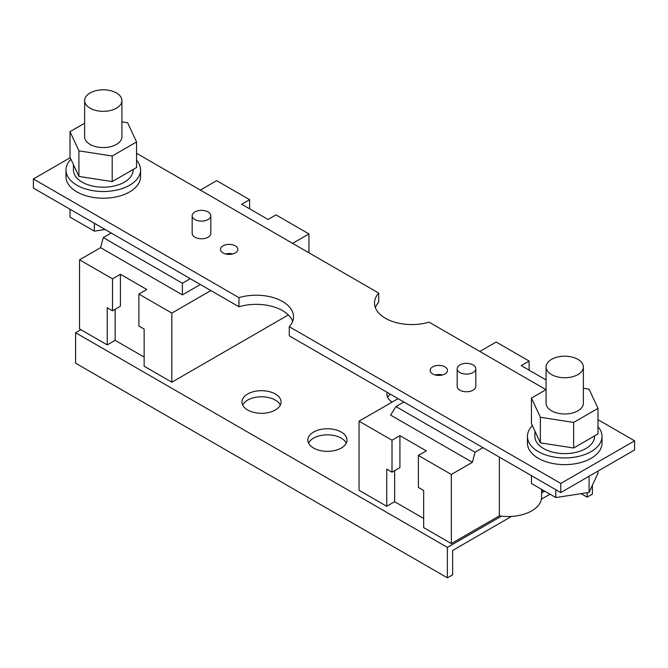 <?xml version="1.0" encoding="UTF-8"?>
<svg xmlns="http://www.w3.org/2000/svg" width="668" height="668" viewBox="0 0 668 668"><rect width="100%" height="100%" fill="white"/><g stroke="black" fill="none" stroke-linecap="round" stroke-linejoin="round"><path stroke-width="1" d="M275.333 394.003A19.581 11.306 0 0 0 253.999 391.557A19.581 11.306 0 0 0 241.908 401.994A19.581 11.306 0 0 0 253.999 412.44A19.581 11.306 0 0 0 275.333 409.993A19.581 11.306 0 0 0 281.061 401.994A19.581 11.306 0 0 0 275.333 394.003M387.24 392.392A19.581 11.306 0 0 0 386.939 394.387A19.581 11.306 0 0 0 392.149 402.069M341.248 432.062A19.581 11.306 0 0 0 319.914 429.616A19.581 11.306 0 0 0 307.831 440.053A19.581 11.306 0 0 0 319.914 450.499A19.581 11.306 0 0 0 341.248 448.053A19.581 11.306 0 0 0 346.984 440.053A19.581 11.306 0 0 0 341.248 432.062M438.943 375.049L438.083 374.556M511.571 516.414L452.662 550.432L452.662 574.789L447.385 577.828L447.385 547.384L75.593 332.731L80.861 329.683M447.385 547.384L501.484 516.147M541.589 492.992L544.737 491.18M280.343 405.042A19.581 11.306 0 0 0 261.489 396.784A19.581 11.306 0 0 0 242.634 405.042M390.287 394.153A19.581 11.306 0 0 0 387.657 397.427M346.258 443.101A19.581 11.306 0 0 0 327.412 434.843A19.581 11.306 0 0 0 308.558 443.101M447.385 577.828L75.593 363.175L75.593 332.731M592.407 485.252L592.407 494.103L587.139 497.142L581.093 493.66M587.139 497.142L587.139 492.725M550.014 494.22L541.406 499.188M70.006 209.234L70.006 217.092L94.363 231.153L94.363 223.296M105.093 229.491L94.363 231.153M133.107 169.513L133.107 169.989A29.835 17.226 180 0 1 103.273 187.207A29.835 17.226 180 0 1 73.447 169.989L73.447 164.645M70.942 159.26A37.291 21.526 0 0 0 65.982 169.989A37.291 21.526 0 0 0 103.273 191.516A37.291 21.526 0 0 0 140.564 169.989A37.291 21.526 0 0 0 136.548 160.27M65.982 169.989L65.982 176.686A37.291 21.526 0 0 0 103.273 198.212A37.291 21.526 0 0 0 140.564 176.686L140.564 169.989M136.548 141.95L136.548 167.526L112.191 181.587L78.916 176.435L70.006 157.231L70.006 131.654L78.916 150.859L112.191 156.011L136.548 141.95L127.638 122.737L121.918 121.852M84.627 100.567L84.627 136.798A18.646 10.763 0 0 0 103.273 147.561A18.646 10.763 0 0 0 121.918 136.798L121.918 100.567A18.646 10.763 0 0 0 98.447 90.172A18.646 10.763 0 0 0 90.088 92.952A18.646 10.763 0 0 0 84.627 100.567A18.646 10.763 0 0 0 103.273 111.331A18.646 10.763 0 0 0 121.918 100.567M84.627 123.204L70.006 131.654M78.916 176.435L78.916 150.859M112.191 181.587L112.191 156.011M192.175 215.731L192.175 233.391A9.319 5.386 0 0 0 201.502 238.777A9.319 5.386 0 0 0 210.821 233.391L210.821 215.731A9.319 5.386 180 0 1 201.502 221.116A9.319 5.386 180 0 1 192.175 215.731A9.319 5.386 180 0 1 194.906 211.931A9.319 5.386 180 0 1 208.09 211.931A9.319 5.386 180 0 1 210.821 215.731M70.223 157.706L33.4 178.966L33.4 188.1L238.969 306.787A37.291 21.526 180 0 1 292.659 321.308M111.189 233.015L103.273 237.583L182.381 283.249L190.288 278.681M210.863 290.563L171.835 313.092L138.877 294.062L138.877 326.034L144.146 329.074L144.146 366.223L171.835 382.205L288.334 314.945M144.146 357.088L115.138 340.338L115.138 309.284M182.381 283.249L182.381 294.88L100.592 247.661L79.542 259.81L79.542 328.923L107.231 344.905L115.138 340.338M182.381 294.88L200.367 284.501M200.316 190.079L216.657 180.644L249.623 199.674L241.707 204.241L268.077 219.463L275.993 214.896L308.95 233.925L292.601 243.369M138.877 294.062L146.785 289.494L120.415 274.272L112.508 278.84L79.542 259.81M100.592 247.661L103.273 237.583M107.231 344.905L107.231 307.764L112.508 310.804L112.508 278.84M171.835 313.092L171.835 382.205M120.415 274.272L120.415 306.236L112.508 310.804M308.95 233.925L308.95 252.805M249.623 199.674L249.623 208.808M459.91 364.928A9.319 5.386 180 0 1 470.072 363.759A9.319 5.386 180 0 1 475.825 368.736A9.319 5.386 180 0 1 466.498 374.113A9.319 5.386 180 0 1 457.179 368.736A9.319 5.386 180 0 1 459.91 364.928M457.179 368.736L457.179 386.388A9.319 5.386 0 0 0 466.498 391.774A9.319 5.386 0 0 0 475.825 386.388L475.825 368.736M33.4 178.966L238.969 297.652A37.291 21.526 180 0 1 293.502 316.741A37.291 21.526 180 0 1 289.277 326.702L289.277 335.837L560.769 492.575L560.769 483.44L634.6 440.813L597.994 419.688M403.873 401.994L395.965 406.561L390.588 415.087L472.385 462.314L451.343 474.464L451.343 543.577L499.347 515.863A33.559 19.38 0 0 0 541.589 497.142L541.589 489.36M482.981 447.669L475.073 452.236L395.965 406.561M394.646 470.656L394.646 501.71L386.739 506.277L386.739 469.136L392.007 472.176L399.923 467.608L399.923 435.645L426.293 450.867L418.377 455.434L451.343 474.464M386.739 506.277L359.05 490.295L359.05 421.182L392.007 440.212L399.923 435.645M392.007 440.212L392.007 472.176M418.377 455.434L418.377 487.398L423.654 490.446L423.654 527.595L451.343 543.577M499.347 457.112L499.347 515.863M475.073 452.236L472.385 462.314M543.418 490.412L541.589 491.473M394.646 501.71L423.654 518.46M359.05 421.182L398.078 398.646M438.333 375.408L439.786 374.564M479.816 351.451L496.165 342.016L529.123 361.046L529.123 370.181M529.123 361.046L521.215 365.613L546.082 379.967M573.637 448.003L540.362 442.851L540.362 417.275L573.637 422.426L573.637 448.003L597.994 433.941L597.994 408.365L589.084 389.152L583.373 388.267M540.362 442.851L531.452 423.646L531.452 398.07L546.082 389.619M540.362 417.275L531.452 398.07M573.637 422.426L597.994 408.365M546.082 366.982L546.082 403.213A18.646 10.763 0 0 0 564.727 413.976A18.646 10.763 0 0 0 583.373 403.213L583.373 366.982A18.646 10.763 0 0 0 571.858 357.038A18.646 10.763 0 0 0 551.543 359.367A18.646 10.763 0 0 0 546.082 366.982A18.646 10.763 0 0 0 564.727 377.746A18.646 10.763 0 0 0 583.373 366.982M594.553 435.92L594.553 436.404A29.835 17.226 180 0 1 564.727 453.622A29.835 17.226 180 0 1 534.893 436.404L534.893 431.06M532.396 425.675A37.291 21.526 0 0 0 527.436 436.404A37.291 21.526 0 0 0 538.358 451.626A37.291 21.526 0 0 0 578.997 456.294A37.291 21.526 0 0 0 602.018 436.404A37.291 21.526 0 0 0 597.994 426.685M527.436 436.404L527.436 443.101A37.291 21.526 0 0 0 538.358 458.323A37.291 21.526 0 0 0 578.997 462.991A37.291 21.526 0 0 0 602.018 443.101L602.018 436.404M531.452 475.649L531.452 483.507L555.809 497.568L555.809 489.711M589.084 476.234L589.084 492.425L555.809 497.568M589.084 492.425L597.994 473.211L597.994 471.082M223.054 245.841A8.667 5.002 180 0 1 232.506 244.755A8.667 5.002 180 0 1 237.858 249.381A8.667 5.002 180 0 1 229.182 254.383A8.667 5.002 180 0 1 220.515 249.381A8.667 5.002 180 0 1 223.054 245.841M432.68 366.866A8.667 5.002 180 0 1 442.132 365.78A8.667 5.002 180 0 1 447.485 370.406A8.667 5.002 180 0 1 438.818 375.416A8.667 5.002 180 0 1 430.142 370.406A8.667 5.002 180 0 1 432.68 366.866M289.277 326.702L560.769 483.44M545.998 389.661L429.031 322.135A37.291 21.526 180 0 1 374.498 303.047A37.291 21.526 180 0 1 378.723 293.085L136.548 153.273M435.269 374.973A8.667 5.002 180 0 1 442.366 374.973M225.634 253.949A8.667 5.002 180 0 1 232.731 253.949M238.969 297.652L238.969 306.787M560.769 492.575L634.6 449.948L634.6 440.813M378.723 293.085L378.723 302.22A37.291 21.526 180 0 0 375.341 307.606"/></g></svg>
